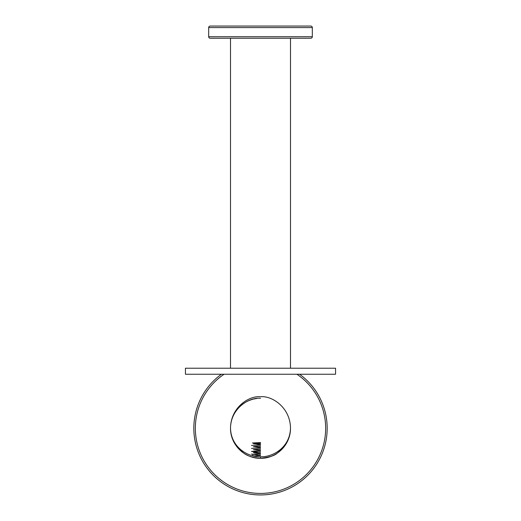 <?xml version="1.0" encoding="UTF-8"?>
<svg xmlns="http://www.w3.org/2000/svg" width="521" height="521" viewBox="0 0 521 521"><rect width="100%" height="100%" fill="white"/><g stroke="black" fill="none" stroke-linecap="round" stroke-linejoin="round"><path stroke-width="0.78" d="M290.49 428.223A29.99 29.99 0 0 1 267.97 457.314M265.143 457.894L267.534 457.418A29.99 29.99 0 0 1 266.83 457.581L265.866 457.77A29.99 29.99 0 0 1 264.746 457.952M263.405 458.115A29.99 29.99 0 0 1 261.946 458.22M258.996 458.22L260.5 458.259C272.209 458.929 289.91 449.011 290.49 428.269C289.91 447.956 272.209 457.373 260.5 456.735L260.5 458.259L262.017 458.22M260.5 398.285C249.123 397.08 230.666 408.373 230.51 428.269C231.09 449.004 248.791 458.936 260.5 458.259L258.904 458.213M257.446 458.102L256.15 457.939M255.733 457.874L253.486 457.425M260.5 455.282L252.88 454.188L252.88 455.797M252.88 454.188L253.232 454.286M257.459 455.113L258.885 455.237M252.88 457.275L257.726 458.128M259.054 458.22A29.99 29.99 0 0 1 257.595 458.115M256.254 457.952A29.99 29.99 0 0 1 255.114 457.77M254.17 457.581A29.99 29.99 0 0 1 253.46 457.418M253.03 457.314A29.99 29.99 0 0 1 249.233 456.064M248.087 455.569A29.99 29.99 0 0 1 245.209 454.065M243.646 453.075A29.99 29.99 0 0 1 241.464 451.44M234.997 444.042A29.99 29.99 0 0 1 252.88 399.268M253.707 399.06A29.99 29.99 0 0 1 256.71 398.519M260.5 456.735C248.791 457.373 231.09 447.949 230.51 428.269C230.666 407.363 249.123 395.498 260.5 396.755C271.877 395.485 290.34 407.383 290.49 428.269C290.549 435.23 288.165 441.71 283.339 447.702L277.328 453.088C274.749 455.621 269.188 457.347 260.637 458.259M260.5 494.95A66.681 66.681 0 0 0 299.575 374.241A66.681 66.681 0 0 1 260.5 494.95A66.681 66.681 0 0 1 221.425 374.241M335.563 368.217L185.437 368.217L185.437 374.241L335.563 374.241L335.563 368.217M290.49 368.217L290.49 38.241L230.51 38.241L230.51 368.217M208.68 27.574L208.68 36.717A1.524 1.524 0 0 0 210.204 38.241L310.796 38.241A1.524 1.524 0 0 0 312.32 36.717L312.32 27.574A1.524 1.524 0 0 0 310.796 26.05L210.204 26.05A1.524 1.524 0 0 0 208.68 27.574L312.32 27.574M210.204 26.05L310.796 26.05M253.427 455.927L260.5 455.497M252.88 454.234L251.5 454.071M260.5 443.358L255.485 443.202M252.425 442.98L260.5 442.603M260.5 442.817L253.447 443.573M253.499 443.632L260.5 444.322M260.5 445.82L253.447 446.569M253.499 446.634L260.5 447.318M260.5 448.822L253.447 449.571M253.499 449.63L260.5 450.32M260.5 451.824L253.447 452.573M253.499 452.632L260.5 453.322M260.5 454.82L257.061 455.067M254.176 454.071L260.5 453.693M260.5 452.195L251.539 451.492M251.5 451.447L260.5 450.698M260.5 449.193L257.439 449.037M251.5 448.444L260.5 447.695M260.5 446.197L257.439 446.035M251.5 445.448L260.5 444.693M224.082 374.241A65.158 65.158 0 0 0 260.5 493.426A65.158 65.158 0 0 0 296.918 374.241M208.68 36.717L312.32 36.717M230.51 428.269C230.451 435.204 232.822 441.665 237.615 447.65L243.6 453.042C247.468 456.044 253.063 457.783 260.37 458.259"/></g></svg>

